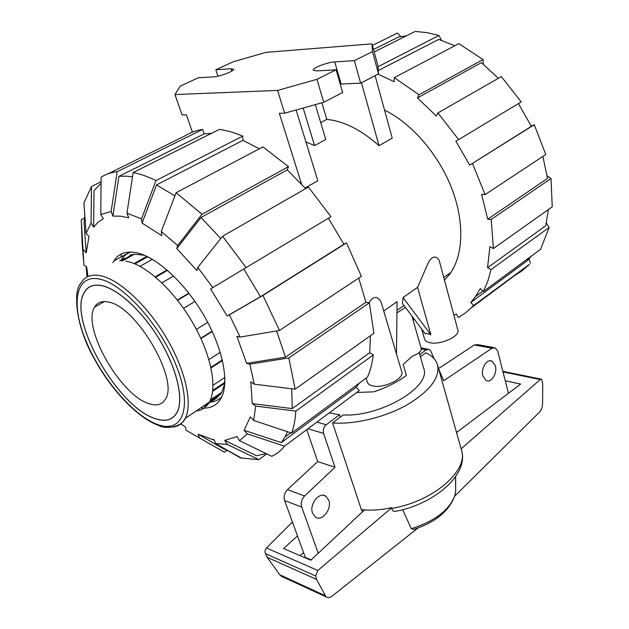 <?xml version="1.0" encoding="UTF-8"?>
<svg xmlns="http://www.w3.org/2000/svg" width="629" height="629" viewBox="0 0 629 629"><rect width="100%" height="100%" fill="white"/><g stroke="black" fill="none" stroke-linecap="round" stroke-linejoin="round"><path stroke-width="0.94" d="M329.187 412.946L339.558 414.77L340.328 417.098M419.173 352.539L423.71 368.35C431.643 386.646 380.639 417.106 343.167 414.959L332.584 422.932L361.353 509.592L362.611 511.739M328.755 500.173C332.285 508.963 321.954 522.117 315.365 517.038L312.574 513.217C308.973 504.395 319.367 491.233 325.869 496.226L328.755 500.173M495.377 365.85C497.594 373.256 491.084 383.501 486.013 380.466L482.86 375.938C480.595 368.508 487.137 358.247 492.161 361.235L495.377 365.85M306.74 429.638L317.716 461.568L287.445 489.669C284.473 492.955 283.53 496.58 284.623 500.55L305.332 557.428L311.096 559.904M493.741 347.593L477.678 344.629L474.313 344.951L438.57 368.57M318.227 553.245L301.708 507.06C300.615 503.035 301.574 499.34 304.57 495.982L335.005 467.276L323.589 433.428C322.771 430 323.652 427.115 326.239 424.772L316.922 422.067M438.806 369.42L443.736 380.726L492.004 348.23L495.369 347.892L497.759 351.312L508.452 393.29M434.175 358.797L430.904 351.289L429.269 349.465L425.975 349.905L419.755 354.575M339.558 414.77L326.239 424.772M317.716 461.568L335.005 467.276M304.57 495.982L287.445 489.669M492.004 348.23L474.313 344.951M299.97 555.596L303.579 552.6M332.584 422.932C354.559 424.654 384.885 417.365 407.01 404.895C429.906 391.049 440.08 377.722 437.54 364.922C435.999 359.764 432.084 355.715 425.786 352.775L420.4 356.824M417.971 527.998L332.489 595.812C329.973 597.699 327.819 598.037 326.034 596.842L316.56 579.411L315.672 575.975L317.826 570.472L391.82 507.642C382.589 509.671 373.87 510.465 365.661 510.025L364.521 509.954L310.75 560.235L283.585 548.535L297.493 535.884M292.446 522.023L266.46 547.985C265.021 549.699 264.691 551.594 265.469 553.669L267.183 557.325L279.763 574.78L282.72 576.911M317.826 570.472L266.46 547.985M505.276 380.828L520.655 384.067L456.536 432.532M461.309 449.538L461.112 448.831L540.272 379.531L541.655 379.24L542.748 383.879L542.568 403.716C542.41 407.191 541.333 410.045 539.352 412.262L454.665 496.218M455.703 490.903L455.648 476.617M461.112 448.831L437.54 364.922M540.272 379.531L503.011 371.943M391.82 507.642L391.883 508.397C392.166 510.418 393.156 511.44 394.847 511.456L397.607 510.897M402.654 509.679L411.287 528.69L413.74 529.398L416.359 528.557M316.56 579.411L267.183 557.325M455.758 490.557L454.861 495.573C449.271 510.205 434.741 521.244 411.287 528.69M212.256 331.483L200.942 338.567M209.638 401.561L220.354 394.446L221.722 392.354L224.805 383.8M101.442 285.645C118.103 288.782 143.05 311.835 160.151 340.8C177.315 369.766 183.857 399.706 176.938 412.506C172.676 419.96 165.513 422.004 155.434 418.631C118.095 407.773 67.342 319.092 84.349 292.399C87.753 286.462 93.454 284.214 101.442 285.645M108.078 301.991C135.809 305.513 179.273 379.664 165.458 399.03C162.282 404.596 156.935 406.177 149.411 403.787C120.91 396.058 81.503 327.363 94.617 307.117C97.291 302.447 101.78 300.733 108.078 301.991M121.193 256.915L121.24 254.045M121.2 259.934C123.591 256.042 126.869 253.416 131.029 252.056M221.722 396.923C218.884 399.745 215.409 401.428 211.297 401.978L210.636 402.049M214.874 399.242L220.354 394.446M224.844 383.147L224.419 382.652L224.923 378.917M204.142 406.365L217.249 397.662L216.863 397.009L217.988 396.018M144.458 255.272L134.425 254.187L129.857 255.138L130.282 255.799L132.703 255.162M147.367 256.585L148.987 257.403M213.034 385.255L224.883 377.455M119.675 260.886L124.558 258.126M134.166 263.543L146.816 256.325M134.425 254.187L122.663 260.831M224.844 383.281L212.641 391.309M222.493 360.566L211.045 367.949M208.914 359.607L220.268 352.303M196.413 329.407L207.719 322.347M183.526 308.336L194.951 301.433L183.55 308.367M177.378 300.041L188.834 293.138M173.604 275.974L161.912 282.814M155.229 276.807L167.023 269.92M152.391 259.282L140.063 266.319M222.336 359.93L210.904 367.297M224.419 382.652L212.759 390.326M216.863 397.009L209.433 401.939M130.282 255.799L121.413 260.807M147.461 256.836L135.062 263.913M167.511 270.344L155.733 277.224M189.038 293.405L177.59 300.308M200.785 338.229L212.099 331.153M101.411 285.558C118.087 288.687 143.066 311.772 160.191 340.784C177.378 369.781 183.927 399.761 177.001 412.577C172.739 420.046 165.561 422.09 155.473 418.71C118.079 407.836 67.264 319.052 84.294 292.32C87.706 286.376 93.414 284.119 101.411 285.558M125.871 261.161C144.89 264.038 173.046 289.246 192.002 321.513C211.022 353.765 217.689 387.409 209.378 402.049C206.351 407.372 201.925 410.367 196.099 411.036M412.915 319.461L414.747 319.791M527.204 259.179L527.605 260.461L531.301 256.152M527.605 260.461L470.759 302.502L475.524 296.534L480.32 288.562L483.324 291.565L540.625 249.265L549.141 227.454L491.045 269.582L487.554 267.71L545.705 225.764L548.433 209.52M547.144 175.758L551.012 178.526L491.178 219.474L487.703 219.207L547.537 178.392L542.874 156.424M531.246 126.059L534.249 124.746L469.698 165.128L531.379 126.335L518.414 103.604M498.341 78.303L481.374 62.648L417.475 97.935L419.008 94.782L394.281 77.658L394.131 81.723L378.076 74.128M454.822 45.736L438.696 39.407L378.281 70.566M453.879 315.168L456.261 313.942L458.337 317.48L465.334 313.053L473.7 305.466L470.759 302.502M487.554 267.71L489.865 246.686L493.411 248.541L491.178 219.474M487.703 219.207L481.61 194.4L485.101 194.597L545.783 154.498L534.249 124.746M469.698 165.128L455.915 141.273L521.229 101.906L501.337 76.589L437.894 112.929L436.29 116.035L417.475 97.935M406.499 35.798L398.542 37.025L373.516 49.494M454.681 314.767L453.926 315.333M471.829 307.432L514.553 275.644L521.771 271.02L529.437 264.329L473.7 305.466M529.075 258.841L530.459 263.252M483.324 291.565L487.805 281.194L491.045 269.582M546.357 223.004L549.141 227.454M493.411 248.541L552.246 206.815L551.012 178.526M485.101 194.597L472.513 163.587M458.683 139.646L437.894 112.929M419.008 94.782L483.033 59.543L458.808 43.637L394.281 77.658M483.033 59.543L483.347 64.252M377.966 66.753L438.948 35.483L441.464 40.287M438.948 35.483L426.879 32.622L415.187 31.45L374.184 51.963M372.407 45.43L397.497 33.015L400.775 36.584M444.459 280.109L449.908 273.874C463.376 255.327 464.776 221.974 451.638 188.126C438.484 154.309 411.688 123.37 384.523 110.051M174.893 195.871L156.511 184.926L142.083 223.098L141.509 218.876L155.968 180.57L242.708 136.1C234.523 132.633 226.739 130.407 219.364 129.425L133.144 172.558L126.964 213.176L128.748 217.815L120.446 216.172L112.898 216.093L118.928 176.332L204.189 133.859L211.619 133.293M118.928 176.332L126.602 176.167L132.491 176.82M227.847 450.616L223.02 448.563L198.072 434.152L214.285 440.158M112.858 262.82L113.912 260.917C118.221 253.982 125.077 251.136 134.48 252.363C154.388 255.122 183.747 281.1 203.387 314.594C223.098 348.065 229.797 383.092 220.944 398.424C216.746 405.563 210.322 408.756 201.665 407.993M266.688 453.863L258.889 459.634L227.179 444.389L215.582 443.516L214.096 439.655L212.972 439.427M227.124 450.325L224.435 452.259L185.995 430.228L185.602 427.083L180.838 423.828M266.185 453.619L256.483 455.711L224.726 440.394L237.047 436.636L239.547 440.709L271.759 456.316C276.658 454.059 280.911 450.679 284.505 446.173L247.268 433.853L244.091 430.283L281.312 442.612L284.961 437.1L290.779 432.807M287.508 431.722L284.961 437.1M370.481 335.729L369.726 352.72L373.28 354.953L295.834 411.099L255.736 406.106L253.629 420.455L250.381 416.823L244.091 430.283M291.699 388.769L292.257 408.598L252.26 403.621L250.767 381.724L254.305 384.201L295.111 389.186L373.901 333.299L369.357 302.832L288.837 357.932L249.807 364.16L246.615 363.365L285.487 357.146L276.587 330.956M328.417 218.239L343.866 244.28L346.493 242.888L262.961 295.441L229.381 314.807L240.113 337.081L236.921 336.373L246.615 363.365M88.013 276.54L86.668 266.924L83.901 264.982L81.267 219.67L84.49 218.019M243.903 269.204L260.508 296.723L227.085 315.986L210.621 288.9L330.964 216.706L308.407 187.088L222.58 236.245L197.789 267.443L196.846 270.454L176.78 248.612L201.021 217.469L220.771 238.517M101.057 183.291L94.028 190.611L93.627 227.171L91.071 223.02L91.504 186.491L83.916 202.994L86.094 233.265L89.004 236.52L86.212 252.834L84.066 222.792L84.813 215.519M93.627 227.171L98.006 222.281L103.36 218.727L100.758 214.489L111.121 211.548L117.167 171.717L202.656 129.417L204.189 133.859M142.083 223.098L161.802 235.686L161.276 231.448L177.645 245.538L201.988 214.245L288.444 166.654L287.225 169.869L305.694 188.637M359.269 383.155L356.187 387.236L281.312 442.612M369.726 352.72L292.257 408.598M358.75 278.089L365.929 302.274L285.487 357.146M343.866 244.28L260.508 296.723M201.021 217.469L287.225 169.869M156.511 184.926L242.975 140.338L259.345 148.806M199.558 437.957L198.072 434.152M182.536 425.023L180.688 423.946M87.014 277.035L86.134 266.547M81.267 219.67L82.132 243.502L83.445 259.533M86.212 252.834L83.358 249.627M91.504 186.491L101.072 181.742M86.094 233.265L91.071 223.02M117.167 171.717C111.089 172.409 105.735 174.249 101.12 177.244L100.758 214.489M202.656 129.417C196.224 130.407 190.461 132.491 185.382 135.675L108.212 173.746M112.898 216.093L111.121 211.548M288.444 166.654L262.93 146.911L176.12 192.686L161.276 231.448M176.12 192.686L201.988 214.245M176.78 248.612L177.645 245.538M222.58 236.245L246.285 267.797M197.789 267.443L212.854 287.602M240.113 337.081L279.473 330.469L361.376 276.351L346.493 242.888M262.961 295.441L279.473 330.469M229.381 314.807L227.085 315.986M365.929 302.274L369.357 302.832M288.837 357.932L295.111 389.186M249.807 364.16L254.305 384.201M253.629 420.455L291.628 433.09L367.533 377.054C370.316 370.623 372.234 363.255 373.28 354.953M295.834 411.099C295.331 419.449 293.932 426.776 291.628 433.09M255.736 406.106L252.26 403.621M356.187 387.236L359.293 390.554L284.505 446.173M247.268 433.853L239.547 440.709M227.179 444.389L224.726 440.394M258.889 459.634L240.561 457.951L223.452 448.076L241.78 458.242M215.582 443.516L223.452 448.076M126.964 213.176L141.509 218.876M242.708 136.1L242.975 140.338M133.144 172.558C140.267 173.934 147.878 176.607 155.968 180.57M115.209 260.202L115.115 259.164M368.971 302.769C375.348 292.233 380.907 300.009 381.693 304.09L401.742 371.731C404.699 378.595 383.25 388.997 372.407 385.844C369.616 385.137 367.926 383.91 367.344 382.157L366.086 378.123M430.865 334.785L427.5 333.543L425.235 333.755L402.481 303.469L403.024 297.525L417.577 287.374L430.865 334.785L403.024 297.525M417.577 287.374L427.932 263.52C433.232 252.536 439.286 257.945 439.789 262.702L457.873 330.028C460.334 336.153 440.701 345.195 430.079 342.734C426.965 342.097 425.125 340.887 424.567 339.102L421.737 329.101M396.467 353.915L397.08 301.676L383.737 310.985M405.446 307.416L396.946 312.872M320.719 122.631L326.789 119.408C343.748 121.059 361.164 129.818 379.043 145.684L392.221 138.152L375.104 75.669M305.906 141.902L314.571 145.59L325.759 139.481L315.341 104.634M305.112 187.977L317.81 180.712L296.117 110.004M356.674 392.504L373.838 391.828C386.67 387.535 397.52 382.062 406.397 375.395L403.173 364.466L412.239 356.242C418.898 353.616 421.862 350.958 421.139 348.262L411.948 316.065M192.411 132.137L186.381 114.824L182.072 114.895L174.948 94.554L277.57 90.434L284.662 113.204L323.746 102.283L342.624 92.502L336.083 69.78L316.576 70.904L313.226 70.189C312.094 68.105 327.387 62.263 334.762 61.941L354.355 60.651L360.661 83.154L378.548 73.884L377.864 65.502L371.975 43.849L265.981 52.372L233.155 61.784L215.81 69.756L217.941 76.188M301.511 184.014L279.339 113.291L284.662 113.204M314.571 145.59L303.154 108.039M340.195 84.074L360.661 83.154M321.867 102.81L326.789 119.408M379.043 145.684L361.439 82.753M277.57 90.434L316.961 79.325L323.746 102.283M316.961 79.325L336.083 69.78M354.355 60.651L372.478 51.602L378.548 73.884M372.478 51.602L371.975 43.849M215.81 69.756L231.079 68.75L233.548 69.237C234.703 70.928 219.647 76.691 213.538 76.88L198.379 77.76L180.216 86.11L174.948 94.554M301.708 507.06L284.623 500.55M323.589 433.428L307.958 428.734M425.975 349.905L421.257 348.969M315.672 575.975L265.469 553.669M324.996 595.569L279.763 574.78M394.847 511.456C434.678 504.316 469.14 474.25 461.482 450.16C468.872 470.303 433.467 501.439 391.883 508.397M365.661 510.025L361.353 509.592M209.378 402.049L185.138 418.466C182.072 426.887 165.922 429.631 158.508 425.432C137.358 417.821 110.594 389.351 93.595 357.5C75.857 326.129 72.783 291.329 80.834 283.247C84.648 276.65 90.985 274.087 99.854 275.565C118.559 278.828 146.809 304.688 166.19 337.443C185.634 370.182 192.961 404.022 185.138 418.466C182.457 423.451 178.471 426.313 173.179 427.044M98.722 278.938C74.765 274.496 70.786 305.49 86.511 342.247C101.961 378.988 133.757 416.154 157.863 424.614C182.151 433.64 192.906 408.41 176.804 367.014C161.04 325.673 122.427 282.736 98.722 278.938M334.762 61.941L341.107 84.019M231.079 68.75L231.834 71.061M492.161 361.235L489.952 360.802M325.869 496.226L323.282 495.29M427.783 349.166L421.021 347.837M541.097 379.122L502.862 371.362M326.034 596.842L281.147 576.188M413.74 529.398C435.567 522.259 449.271 510.984 454.861 495.573M455.703 491.296L455.553 476.751M94.617 307.117L104.343 301.558M210.44 399.84L221.722 392.354M482.875 291.117L475.524 296.534M113.912 260.917L130.061 252.04M396.978 310.411L403.991 305.474M443.752 277.468L450.907 272.436"/></g></svg>
